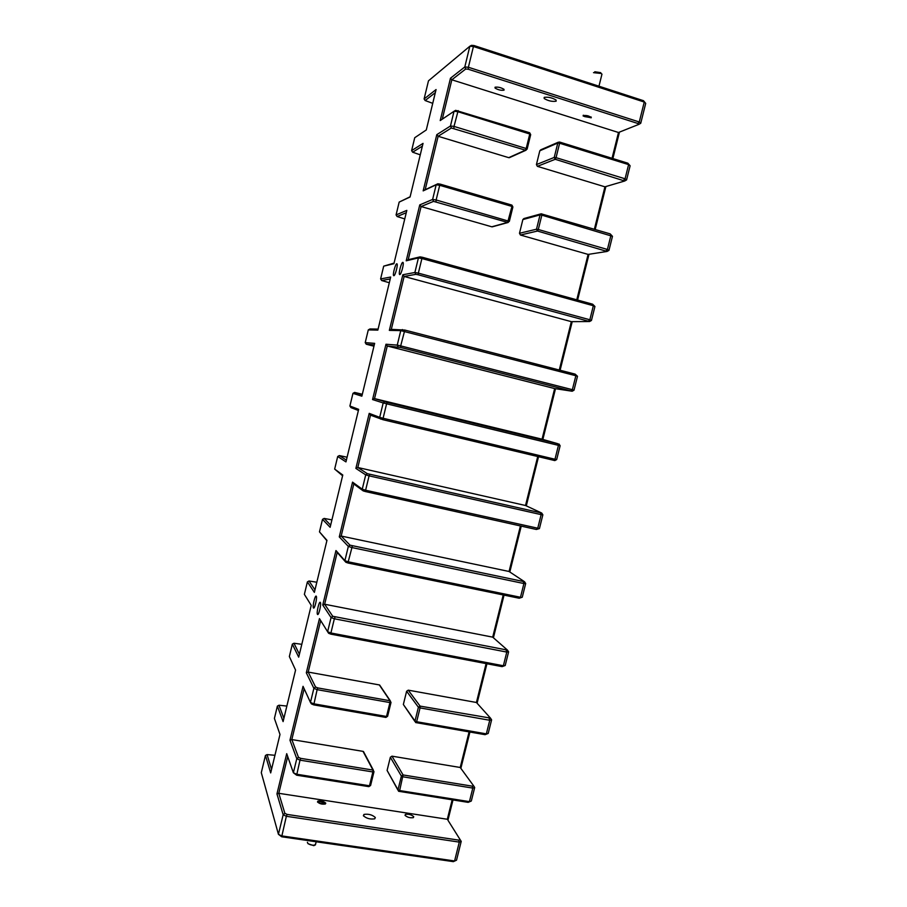 <?xml version="1.0" encoding="UTF-8"?>
<svg xmlns="http://www.w3.org/2000/svg" width="907" height="907" viewBox="0 0 907 907"><rect width="100%" height="100%" fill="white"/><g stroke="black" fill="none" stroke-linecap="round" stroke-linejoin="round"><path stroke-width="1.36" d="M314.797 845.154L313.822 845.664L308.074 843.748M307.462 842.274L307.428 842.796C308.833 844.519 311.226 845.313 314.616 845.188L315.704 843.714M318.255 802.026C320.364 803.772 322.597 804.26 324.967 803.5L319.139 801.21L318.255 802.026M590.446 117.593L590.684 117.343C589.199 115.937 586.965 115.336 583.961 115.529L584.573 116.584L590.446 117.593M594.765 71.766L600.604 72.628L601.466 73.728M601.726 75.077L601.965 74.125L601.035 73.467L593.507 72.651M591.194 117.819L583.178 116.051L583.212 115.291L591.239 117.06L591.194 117.819M504.043 90.144C501.152 90.609 498.17 89.918 495.086 88.081L495.007 87.265C497.886 86.789 500.879 87.469 503.975 89.317L504.043 90.144M556.116 101.21C552.148 101.788 548.179 100.904 544.2 98.534L544.177 97.4C548.111 96.788 552.08 97.673 556.104 100.053L556.116 101.21M363.378 815.699L363.979 814.418C368.537 813.749 372.323 814.781 375.328 817.524L374.727 818.828C370.135 819.486 366.349 818.454 363.378 815.699M317.484 801.913L317.915 801.096C321.157 800.609 323.776 801.3 325.783 803.183L325.341 804.01C322.087 804.486 319.468 803.795 317.484 801.913M405.021 815.336L405.406 814.373C408.66 813.919 411.427 814.69 413.728 816.674L413.343 817.649C410.066 818.103 407.3 817.332 405.021 815.336M402.765 262.338C401.37 262.372 398.445 273.347 399.534 274.47L399.794 274.594C401.166 274.651 404.137 263.608 403.059 262.463L402.765 262.338M320.352 602.418L320.25 602.305C319.06 601.182 316.328 612.973 317.461 614.368L317.575 614.493C318.776 615.615 321.509 603.722 320.352 602.418M313.437 607.917L313.55 608.041C314.684 609.119 317.371 597.486 316.271 596.239L316.169 596.137C315.035 595.049 312.359 606.59 313.437 607.917M393.876 275.728C395.18 275.785 398.082 264.946 397.039 263.869L396.767 263.744C395.441 263.778 392.572 274.549 393.615 275.615L393.876 275.728M406.257 212.714L397.119 216.524L404.749 218.938M399.171 202.091L396.076 214.925L406.824 210.379L393.91 263.722L383.695 266.148L380.611 278.925L390.69 277.032L377.845 330.114L368.287 329.91L365.215 342.619L374.648 343.356L361.859 396.178L352.959 393.355L349.898 406.007L358.673 409.352L345.952 461.901L337.699 456.493L334.66 469.089L342.778 475.019L330.125 527.307L322.507 519.337L319.479 531.876L326.962 540.357L314.366 592.396L307.394 581.886L304.378 594.357L311.226 605.377L298.698 657.156L292.349 644.129L289.356 656.543L295.569 670.069L283.097 721.598L277.383 706.088L274.402 718.446L279.991 734.443L270.683 772.923L265.456 755.44L261.295 772.673L278.426 834.304L283.177 814.747L276.952 793.92L286.714 753.672L293.369 772.741L296.782 758.706L289.968 740.225L303.04 686.316L310.455 702.426L313.879 688.322L306.317 672.801L319.457 618.608L327.62 631.737L331.066 617.554L322.756 605.026L335.964 550.549L344.887 560.662L348.345 546.411L339.275 536.899L352.551 482.139L362.244 489.202L365.725 474.871L355.873 468.409L369.217 413.365L379.693 417.356L383.196 402.946L372.562 399.568L385.985 344.241L397.243 345.113L400.758 330.624L389.341 330.375L402.833 274.753L414.884 272.485L418.422 257.905L406.211 260.808L419.76 204.891L432.616 199.449L436.176 184.79L423.161 190.878L436.789 134.667L450.462 126.005L454.033 111.266L440.212 120.574L450.473 78.217L464.803 66.959L469.837 46.234L428.478 80.825L424.102 98.954L436.074 89.544L426.29 129.95L414.726 137.728L411.619 150.619L423.036 143.385L410.066 197L399.171 202.091L410.123 196.774M422.379 146.14L412.662 152.206L420.27 154.848M286.85 706.077L278.993 705.227L283.891 718.333M301.804 644.31L293.97 643.256L299.401 654.253M473.987 45.531L473.431 46.506L469.837 46.234L471.436 45.35L473.987 45.531L643.494 100.7L645.705 103.398L640.739 123.273L639.265 121.98L644.253 102.049L473.431 46.506L468.386 67.265L639.265 121.98L637.802 123.465L468.227 69.227L465.688 69.023L451.833 79.793L442.287 119.18M619.458 132.116L612.871 158.555M630.116 165.777L626.578 179.915L624.696 181.003L555.22 159.292L554.234 157.433L557.794 143.034L559.494 142.014L627.871 163.203L630.116 165.777L628.608 164.609L559.619 143.238L556.059 157.659L625.07 178.792L628.608 164.609L627.871 163.203M605.887 186.536L595.185 229.494M612.474 236.319L608.96 250.389L607.089 251.443L537.488 231.036L536.502 229.21L540.039 214.891L541.162 213.814L610.207 233.893L612.474 236.319L541.842 215.152L538.305 229.494L607.407 249.459L610.933 235.355L610.207 233.893M589.006 254.266L577.6 300.058M458.171 110.597L454.01 126.402L526.196 148.51L529.767 133.998L457.604 111.64L454.033 111.266L455.654 110.337L529.677 132.762L530.686 134.644L527.114 149.133L525.391 150.165L451.357 128L438.138 136.277L425.179 189.722L437.798 183.804L440.292 184.155L511.888 205.107L512.897 206.955L509.349 221.365L507.625 222.419L433.535 201.377L421.097 206.547L408.207 259.708L420.054 256.874L422.515 257.305L592.645 304.196L593.348 305.727L421.902 258.529L418.354 273.132L589.845 319.763L593.348 305.727L594.935 306.487L591.443 320.477L589.573 321.532L418.263 274.81L415.803 274.345L404.137 276.454L571.331 321.656L589.573 321.532M572.215 321.656L560.107 370.237M402.833 274.753L404.137 276.454L391.314 329.343L404.828 330.057L575.163 374.137L577.487 376.292L574.006 390.214L572.158 391.234L400.599 347.46L387.278 345.998L554.653 388.57L572.158 391.234M555.503 388.695L542.862 439.419M385.985 344.241L387.278 345.998L374.523 398.604L387.244 402.413L557.782 443.704L558.451 445.36L386.597 403.808L383.094 418.252L554.982 459.248L558.451 445.36L560.129 445.734L556.671 459.577L554.823 460.586L383.037 419.726L370.498 415.168L357.812 467.502L367.38 473.681L541.717 513.045L525.516 505.505L357.812 467.502L355.873 468.409M538.531 456.754L526.298 505.868M541.717 513.045L542.862 514.802L539.427 528.577L536.354 529.473L365.578 491.594L363.197 490.88L353.809 483.987L341.179 536.048L350.011 545.175L524.541 581.75L509.065 571.489L341.179 536.048L339.275 536.899M521.242 526.117L509.813 571.988M524.541 581.75L525.686 583.507L522.262 597.214L519.178 598.235L348.197 563.066L345.862 562.272L337.211 552.442L324.649 604.243L332.733 616.272L507.455 650.104L492.705 637.145L324.649 604.243L322.756 605.026M504.043 595.117L493.419 637.78M507.455 650.104L508.6 651.872L505.199 665.5L503.374 665.749L506.786 652.076L334.354 618.778L330.908 632.984L503.374 665.749L502.081 666.634L330.93 634.163L328.606 633.279L327.62 631.737L330.908 632.984L330.93 634.163M486.934 663.754L477.093 703.231M490.46 718.095L491.605 719.863L488.215 733.423L486.345 733.865L489.746 720.271L420.066 707.913L416.653 721.723L486.345 733.865L485.075 734.681L415.678 722.562L414.987 721.042L418.399 707.245L420.1 706.111L490.46 718.095L476.424 702.483L408.252 690.159L420.1 706.111L420.066 707.913L418.399 707.245L406.619 691.247L408.252 690.159M469.917 732.04L460.858 768.365M473.556 785.745L474.69 787.514L471.323 801.006L468.159 802.366L398.581 791.267L397.992 789.827L401.382 776.097L403.082 774.952L472.218 786.154L473.556 785.745L460.223 767.481L391.971 756.166L403.082 774.952L399.647 790.564L469.418 801.629L472.796 788.104L403.037 776.823L401.382 776.097L390.339 757.266L391.971 756.166M452.99 799.963L447.933 820.223L461.221 841.379L456.527 860.187L453.353 861.65L281.68 836.776L278.426 834.304L281.601 835.88L454.588 860.97L459.293 842.115L286.351 816.289L281.68 836.776M274.946 755.293L267.066 754.59L271.544 769.363M435.326 92.627L425.156 100.541L432.73 103.341M374.274 344.898L366.258 344.218L373.945 346.225M368.287 329.91L369.943 328.958L378.094 329.105M342.597 475.767L334.66 469.089M347.086 457.219L339.343 455.575L346.383 460.121M390.225 278.971L381.654 280.524L389.318 282.735M383.695 266.148L394.069 263.098M358.39 410.486L350.93 407.606L349.898 406.007M362.324 394.273L354.603 392.414L362.199 394.772M316.826 582.237L309.026 580.99L314.978 589.856M326.883 540.708L319.479 531.876M331.917 519.881L324.139 518.43L330.647 525.153M337.699 456.493L339.343 455.575M322.507 519.337L324.139 518.43M307.394 581.886L309.026 580.99M267.066 754.59L265.456 755.44M278.993 705.227L277.383 706.088M292.349 644.129L293.97 643.256M424.102 98.954L425.156 100.541M411.619 150.619L412.662 152.206M397.119 216.524L396.076 214.925M381.654 280.524L380.611 278.925M354.603 392.414L352.959 393.355M365.215 342.619L366.258 344.218M391.03 702.392L389.942 702.574L389.999 700.76L379.341 684.932L308.199 672.076L315.557 686.996L317.858 687.937L389.999 700.76L391.03 702.392L387.618 716.281L385.894 717.426L313.743 704.875L311.452 703.911L310.455 702.426L313.697 703.787L386.518 716.473L389.942 702.574L317.133 689.66L313.743 704.875M373.99 771.664L372.879 771.948L372.958 770.066L363.038 751.37L291.827 739.568L298.471 757.334L300.739 758.354L372.958 770.066L373.99 771.664L370.6 785.473L368.877 786.641L296.646 775.202L293.369 772.741L296.578 774.215L369.478 785.779L372.879 771.948L300.002 760.157L296.646 775.202M436.789 134.667L438.138 136.277L508.714 157.659L525.391 150.165L526.196 148.51L527.114 149.133M419.76 204.891L421.097 206.547L491.753 226.795L507.625 222.419L511.956 206.422L439.702 185.289L436.142 199.971L509.349 221.365M559.279 370.022L571.331 321.656M557.782 443.704L542.046 439.192L374.523 398.604L372.562 399.568M542.046 439.192L554.653 388.57M525.516 505.505L537.715 456.561M509.065 571.489L520.425 525.935M492.58 226.761L491.753 226.795M576.773 299.832L588.099 254.414L607.089 251.443M520.448 235.026L519.484 233.28L536.502 229.21L538.305 229.494L537.488 231.036L520.448 235.026L588.099 254.414M519.484 233.28L522.863 219.562L523.94 218.542L540.889 213.882M594.368 229.256L604.935 186.819L624.696 181.003M537.375 166.344L536.422 164.575L554.234 157.433L556.059 157.659L555.22 159.292L537.375 166.344L604.935 186.819M536.422 164.575L539.812 150.789L540.787 149.791L558.383 142.172M612.044 158.306L618.483 132.501L451.833 79.793L450.473 78.217M509.813 157.489L508.714 157.659M492.705 637.145L503.226 594.947M304.151 688.73L291.827 739.568L289.968 740.225M363.038 751.37L364.081 752.685M287.712 756.54L278.8 793.308L447.321 819.259L452.162 799.838M397.946 790.144L387.096 770.428L390.339 757.266M460.223 767.481L469.089 731.892M414.952 721.519L403.354 704.478L406.619 691.247M476.424 702.483L486.107 663.607M320.681 620.581L308.199 672.076L306.317 672.801M379.341 684.932L380.373 686.111M618.483 132.501L638.845 124.372L637.802 123.465M276.952 793.92L278.8 793.308L284.866 813.33L287.111 814.418L458.727 840.12L460.098 839.61L447.933 820.223M352.358 545.946L348.209 561.796L520.482 597.271L523.917 583.541L351.678 547.511L348.345 546.411L350.011 545.175M488.215 733.423L485.075 734.681M505.199 665.5L502.081 666.634M536.354 529.473L537.692 528.441L541.139 514.632L369.092 475.858L365.6 490.222L539.427 528.577M592.645 304.196L594.935 306.487M404.828 330.057L400.679 345.884L572.362 389.681L575.854 375.736L400.758 330.624L402.402 329.536M588.439 321.021L589.845 319.763L591.443 320.477M570.991 390.872L572.362 389.681L574.006 390.214M577.487 376.292L575.854 375.736L575.163 374.137M553.621 460.348L554.982 459.248L556.671 459.577M542.862 514.802L541.139 514.632L540.493 512.92M508.6 651.872L506.786 652.076L506.174 650.251M335.068 617.134L334.354 618.778L331.066 617.554L332.733 616.272M369.761 474.384L369.092 475.858L365.725 474.871L367.38 473.681M363.197 490.88L362.244 489.202L365.6 490.222L365.578 491.594M380.645 419.091L379.693 417.356L383.094 418.252L383.037 419.726M387.244 402.413L386.597 403.808L383.196 402.946L384.84 401.801M398.173 346.916L397.243 345.113L400.679 345.884L400.599 347.46M415.803 274.345L414.884 272.485L418.354 273.132L418.263 274.81M422.515 257.305L421.902 258.529L418.422 257.905L420.054 256.874M300.739 758.354L300.002 760.157L296.782 758.706L298.471 757.334M317.858 687.937L317.133 689.66L313.879 688.322L315.557 686.996M345.862 562.272L344.887 560.662L348.209 561.796L348.197 563.066M440.292 184.155L439.702 185.289L436.176 184.79L437.798 183.804M433.535 201.377L432.616 199.449L436.142 199.971L436.018 201.751M451.357 128L450.462 126.005L454.01 126.402L453.874 128.295M623.631 180.21L625.07 178.792L626.578 179.915M605.989 250.797L607.407 249.459L608.96 250.389M519.178 598.235L522.262 597.214M525.686 583.507L523.917 583.541L523.294 581.761M491.605 719.863L489.746 720.271L489.156 718.378M468.159 802.366L471.323 801.006M474.69 787.514L472.796 788.104L472.218 786.154M645.705 103.398L643.494 100.7M287.111 814.418L286.351 816.289L283.177 814.747L284.866 813.33M465.688 69.023L464.803 66.959L468.386 67.265L468.227 69.227M460.098 839.61L461.221 841.379L459.293 842.115L458.727 840.12M453.353 861.65L456.527 860.187M370.498 415.168L369.217 413.365M560.129 445.734L558.973 443.977M391.314 329.343L389.341 330.375M638.845 124.372L640.739 123.273M406.211 260.808L408.207 259.708M425.179 189.722L423.161 190.878M337.211 552.442L335.964 550.549M352.551 482.139L353.809 483.987M541.74 213.848L541.842 215.152L540.039 214.891L522.863 219.562M559.494 142.014L559.619 143.238L557.794 143.034L539.812 150.789M387.096 770.428L397.992 789.827L399.647 790.564L399.012 791.414M403.354 704.478L414.987 721.042L416.653 721.723L416.007 722.664M529.677 132.762L530.686 134.644M511.888 205.107L511.956 206.422L512.897 206.955M370.6 785.473L368.877 786.641M387.618 716.281L385.894 717.426M313.822 845.664L314.616 845.188M315.409 844.939L316.18 841.775M600.604 72.628L601.035 73.467M598.96 86.21L601.965 74.125M583.178 116.051L583.371 115.223M495.086 88.081L495.324 87.129M544.2 98.534L544.517 97.253M363.979 814.418L363.582 816.039M317.915 801.096L317.654 802.196M405.406 814.373L405.134 815.506M373.389 770.213L363.458 751.518M379.648 685.034L390.316 700.85M492.308 226.829L508.203 222.453M509.371 157.682L526.083 150.188"/></g></svg>
